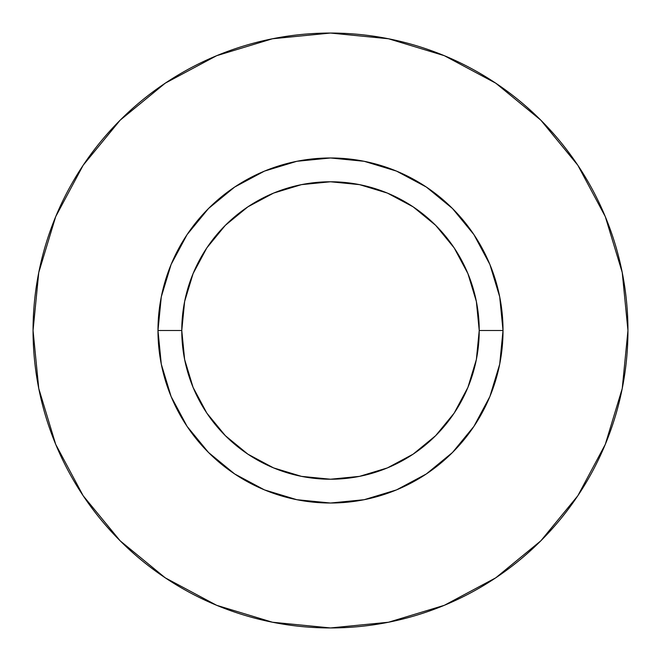 <?xml version="1.0" encoding="UTF-8"?>
<svg xmlns="http://www.w3.org/2000/svg" width="661" height="661" viewBox="0 0 661 661"><rect width="100%" height="100%" fill="white"/><g stroke="black" fill="none" stroke-linecap="round" stroke-linejoin="round"><path stroke-width="0.99" d="M479.225 330.5L503.021 330.5A172.521 172.521 0 0 1 330.5 503.021A172.521 172.521 0 0 1 157.979 330.5L181.775 330.5A148.725 148.725 0 0 1 330.5 181.775A148.725 148.725 0 0 1 479.225 330.5A148.725 148.725 0 0 1 330.5 479.225A148.725 148.725 0 0 1 181.775 330.5L184.634 359.518L193.095 387.412L206.843 413.125L225.335 435.665L247.875 454.157L273.588 467.905L301.482 476.366L330.5 479.225L359.518 476.366L387.412 467.905L413.125 454.157L435.665 435.665L454.157 413.125L467.905 387.412L476.366 359.518L479.225 330.5L476.366 301.482L467.905 273.588L454.157 247.875L435.665 225.335L413.125 206.843L387.412 193.095L359.518 184.634L330.5 181.775L301.482 184.634L273.588 193.095L247.875 206.843L225.335 225.335L206.843 247.875L193.095 273.588L184.634 301.482L181.775 330.5L157.979 330.5L161.292 296.847L171.108 264.483L187.055 234.655L208.512 208.512L234.655 187.055L264.483 171.108L296.847 161.292L330.5 157.979L364.153 161.292L396.517 171.108L426.345 187.055L452.488 208.512L473.945 234.655L489.892 264.483L499.708 296.847L503.021 330.5L499.708 364.153L489.892 396.517L473.945 426.345L452.488 452.488L426.345 473.945L396.517 489.892L364.153 499.708L330.5 503.021L296.847 499.708L264.483 489.892L234.655 473.945L208.512 452.488L187.055 426.345L171.108 396.517L161.292 364.153L157.979 330.5A172.521 172.521 0 0 1 330.5 157.979A172.521 172.521 0 0 1 503.021 330.5L479.225 330.5M33.05 330.5A297.45 297.45 0 0 1 330.5 33.05A297.45 297.45 0 0 1 627.95 330.5A297.45 297.45 0 0 1 330.5 627.95A297.45 297.45 0 0 1 33.05 330.5L38.768 388.528L55.689 444.332L83.179 495.758L120.17 540.83L165.242 577.821L216.668 605.311L272.472 622.232L330.5 627.95L388.528 622.232L444.332 605.311L495.758 577.821L540.83 540.83L577.821 495.758L605.311 444.332L622.232 388.528L627.95 330.5L622.232 272.472L605.311 216.668L577.821 165.242L540.83 120.17L495.758 83.179L444.332 55.689L388.528 38.768L330.5 33.05L272.472 38.768L216.668 55.689L165.242 83.179L120.17 120.17L83.179 165.242L55.689 216.668L38.768 272.472L33.05 330.5M577.821 165.242L540.83 120.17L495.833 83.236M165.242 83.179L120.17 120.17L83.236 165.167M83.179 495.758L120.17 540.83L165.167 577.764M495.758 577.821L540.83 540.83L577.764 495.833"/></g></svg>
